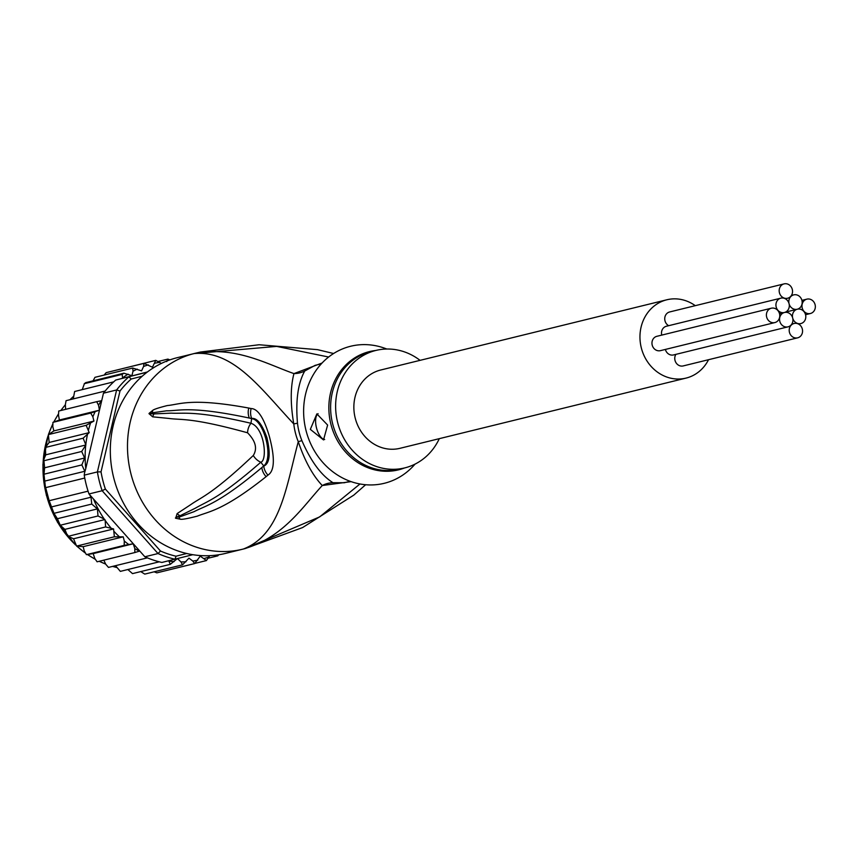 <?xml version="1.0" encoding="UTF-8"?>
<svg xmlns="http://www.w3.org/2000/svg" width="858" height="858" viewBox="0 0 858 858"><rect width="100%" height="100%" fill="white"/><g stroke="black" fill="none" stroke-linecap="round" stroke-linejoin="round"><path stroke-width="1.29" d="M774.838 322.576L660.403 350.654A7.39 6.639 -103.8 0 1 652.209 345.12A7.39 6.639 -103.8 0 1 656.885 336.304L771.321 308.215A7.39 6.639 76.2 0 0 766.644 317.031A7.39 6.639 76.2 0 0 774.838 322.576A7.39 6.639 76.2 0 0 779.514 313.749A7.39 6.639 76.2 0 0 771.321 308.215M815.1 304.687A7.39 6.639 76.2 0 0 806.895 299.142A7.39 6.639 76.2 0 0 802.219 307.968A7.39 6.639 76.2 0 0 810.424 313.502A7.39 6.639 76.2 0 0 815.1 304.687M789.06 303.689A7.39 6.639 76.2 0 0 780.855 298.155A7.39 6.639 76.2 0 0 776.179 306.971A7.39 6.639 76.2 0 0 784.384 312.516A7.39 6.639 76.2 0 0 784.437 312.494A7.39 6.639 76.2 0 0 789.06 303.689A7.39 6.639 76.2 0 0 797.254 309.234A7.39 6.639 76.2 0 0 797.307 309.212A7.39 6.639 76.2 0 0 801.93 300.407A7.39 6.639 76.2 0 0 793.736 294.873A7.39 6.639 76.2 0 0 789.06 303.689M661.754 335.103A7.39 6.639 -103.8 0 1 661.743 335.06A7.39 6.639 -103.8 0 1 666.419 326.244L780.855 298.155M784.437 312.494A7.39 6.639 76.2 0 0 779.804 321.31A7.39 6.639 76.2 0 0 788.009 326.844A7.39 6.639 76.2 0 0 792.685 318.028A7.39 6.639 76.2 0 0 784.48 312.484A7.39 6.639 76.2 0 0 784.437 312.494M788.009 326.844L673.573 354.933A7.39 6.639 -103.8 0 1 665.379 349.431M805.555 314.747A7.39 6.639 76.2 0 0 797.361 309.202A7.39 6.639 76.2 0 0 797.307 309.212A7.39 6.639 76.2 0 0 792.685 318.028A7.39 6.639 76.2 0 0 800.879 323.563A7.39 6.639 76.2 0 0 805.555 314.747L810.424 313.502M668.682 325.686A7.39 6.639 -103.8 0 1 664.982 320.785A7.39 6.639 -103.8 0 1 669.658 311.958L784.094 283.88A7.39 6.639 76.2 0 0 779.418 292.696A7.39 6.639 76.2 0 0 787.623 298.23A7.39 6.639 76.2 0 0 792.299 289.414A7.39 6.639 76.2 0 0 784.094 283.88M797.64 337.837A7.39 6.639 76.2 0 0 802.316 329.022A7.39 6.639 76.2 0 0 794.122 323.487A7.39 6.639 76.2 0 0 789.446 332.303A7.39 6.639 76.2 0 0 797.64 337.837L683.204 365.926A7.39 6.639 -103.8 0 1 675.01 360.392A7.39 6.639 -103.8 0 1 675.889 354.365M686.046 378.099L399.957 448.316A40.315 36.24 -103.8 0 1 355.223 418.114A40.315 36.24 -103.8 0 1 380.727 370.002L666.827 299.785A40.315 36.24 76.2 0 0 641.323 347.898A40.315 36.24 76.2 0 0 686.046 378.099A40.315 36.24 76.2 0 0 708.536 359.706M695.28 305.673A40.315 36.24 76.2 0 0 666.827 299.785M186.701 553.496L176.029 556.209L175.032 559.223A103.486 93.007 -103.8 0 1 158.022 553.549L102.156 490.733A103.486 93.007 -103.8 0 1 99.378 481.424A103.486 93.007 -103.8 0 1 97.394 471.921L84.234 475.15L84.813 471.267L81.853 464.918L84.61 457.99L44.605 467.803L43.908 475.396L45.377 486.572L49.163 500.718L88.074 491.162A103.486 93.007 76.2 0 0 88.996 493.961L144.863 556.778L158.022 553.549L160.478 551.018L105.373 489.06L102.156 490.733L88.996 493.961M43.908 475.396L43.779 473.552L44.09 474.195L81.853 464.918M44.605 467.803L43.93 460.735L81.692 451.469L85.864 444.98L83.14 438.191L89.221 432.625L86.154 425.332L93.94 421.074L92.857 416.827L90.701 413.084L99.442 410.188L98.531 405.233L96.686 401.683L101.705 400.675L85.779 468.565A100.794 90.594 -103.8 0 1 85.746 445.227M43.93 460.735L43.64 461.593L43.93 460.735C43.232 461.046 43.822 459.159 45.699 455.062L45.377 447.468L83.14 438.191M84.234 475.15A103.486 93.007 76.2 0 0 84.749 478.045A103.486 93.007 76.2 0 0 86.218 484.652A103.486 93.007 76.2 0 0 88.074 491.162M147.394 371.975L115.723 380.051A103.486 93.007 76.2 0 0 113.717 381.864A103.486 93.007 76.2 0 0 105.169 391.034A103.486 93.007 76.2 0 0 103.464 393.189L116.624 389.961L97.394 471.921L101.029 471.857L119.991 391.023L116.624 389.961A103.486 93.007 -103.8 0 1 128.882 376.823L131.199 379.022L142.235 376.201M105.373 489.06A100.794 90.594 -103.8 0 1 101.029 471.857M115.723 380.051L147.147 372.168M119.991 391.023A100.794 90.594 -103.8 0 1 131.199 379.022M176.029 556.209A100.794 90.594 -103.8 0 1 160.478 551.018M192.803 554.697L161.872 562.451A103.486 93.007 76.2 0 1 159.245 561.818A103.486 93.007 76.2 0 1 147.383 557.861A103.486 93.007 76.2 0 1 144.863 556.778M103.464 393.189L101.705 400.675M84.738 472.265L85.779 468.565M166.72 361.604L167.889 359.094L169.852 359.899M92.964 381.059L94.959 377.327L132.722 368.05L141.57 370.86L143.576 366.473L143.972 363.363L152.445 367.224L155.77 360.36L161.358 363.427M132.722 368.05L133.011 371.235A100.794 90.594 -103.8 0 1 137.226 369.112M85.918 382.604L123.884 373.198L131.917 375.675L133.011 371.235M122.576 378.303L122.19 374.356L84.234 383.708L85.982 382.518M139.757 551.04L134.856 552.541L134.803 548.562L133.237 543.768L124.174 545.377L124.303 541.076L123.23 536.829L114.361 536.797L113.588 528.946L105.598 526.941L105.159 520.398L104.247 519.09A100.794 90.594 -103.8 0 1 93.479 499.002M177.349 558.633L170.27 564.35L168.769 560.767M209.684 555.673L206.424 560.574L200.246 556.145L194.637 563.577L192.814 561.057L188.964 558.161L182.518 564.843L180.963 561.926L177.531 558.59M206.424 560.574L195.045 563.363M208.483 558.14L217.782 555.845L217.074 555.008M218.736 554.761L217.803 555.834M84.61 457.99L81.692 451.469M45.839 487.591L84.749 478.045M49.163 500.718L53.99 513.331L91.752 504.064L91.012 497.222L51.394 506.949M91.012 497.222L90.015 495.538M57.422 518.715L60.253 525.235L98.016 515.969L97.404 508.901L57.422 518.715L53.153 512.097M97.404 508.901L91.752 504.064M84.813 471.267L45.034 481.027M59.577 524.592L60.21 525.643L59.577 524.592M98.016 515.969L104.247 519.09M58.805 411.014L96.686 401.683M99.442 410.188L59.384 420.012L58.483 415.058L58.741 411.014M158.516 361.39L167.889 359.094M117.589 369.841L155.802 360.349M106.21 372.629L143.972 363.363M106.167 372.64L104.15 375.064M86.122 382.464A103.486 93.007 76.2 0 0 84.427 383.623L82.261 389.586A97.437 87.57 76.2 0 0 82.239 389.596M74.625 391.505L113.717 381.864M73.252 398.863L74.646 391.484M66.077 400.675L105.169 391.034M60.821 410.489L65.358 404.708L66.077 400.654M65.358 404.729L65.637 409.309M133.237 543.768L93.19 553.603L94.745 558.386L97.093 561.808L134.856 552.541M103.839 560.145L105.695 564.178L108.473 567.406L147.383 557.861M115.519 565.679L120.345 571.374L159.245 561.818M127.863 569.519L132.507 573.616L170.27 564.35M140.744 571.6L144.755 574.109L182.518 564.843M154.129 571.814L156.842 572.854L194.637 563.577M45.377 447.468L49.163 442.46L48.391 434.598L86.154 425.332M85.864 444.98L45.817 454.804M60.253 525.235L64.886 529.386L67.728 536.432L105.598 526.941M104.944 519.551L64.886 529.386M67.825 536.207L73.541 538.77L76.598 546.074L114.361 536.797M113.588 528.946L73.541 538.77M76.598 546.074L83.172 546.664L84.245 550.911L86.411 554.654L124.174 545.377M123.23 536.829L83.172 546.664M86.411 554.654L93.19 553.603M59.384 420.012L52.939 422.361L90.701 413.084M52.939 422.361L52.81 426.662L53.882 430.909L48.391 434.598M93.94 421.074L53.882 430.909M89.221 432.625L49.163 442.46M322.072 363.02L293.951 373.605C290.401 387.14 290.347 403.914 293.779 423.927A26.877 1.662 173.5 0 0 297.479 423.144A60.478 54.354 76.2 0 0 298.895 431.199A60.478 54.354 76.2 0 0 299.099 432.057A60.478 54.354 76.2 0 0 301.909 440.658C310.939 461.432 321.31 475.45 333.001 482.7L344.326 482.732M351.083 481.638L322.265 485.521C312.762 475.525 304.772 460.918 298.273 441.688A26.877 1.855 158.1 0 1 301.909 440.658M420.077 360.349A60.478 54.354 76.2 0 0 375.922 350.429A60.478 54.354 76.2 0 0 375.504 350.536A60.478 54.354 -103.8 0 0 337.612 422.351A60.478 54.354 -103.8 0 0 404.761 467.9A60.478 54.354 -103.8 0 0 405.18 467.792A60.478 54.354 76.2 0 0 439.296 438.663M318.104 413.706A13.438 5.888 -104.3 0 0 316.473 427.799A13.438 5.888 -104.3 0 0 324.678 439.489M310.328 429.365L316.859 413.888L327.627 425.064L323.52 439.929L310.328 429.365M415.122 464.071L413.459 465.873A70.56 63.417 76.2 0 1 384.759 483.183A70.56 63.417 -103.8 0 1 306.006 430.437A70.56 63.417 -103.8 0 1 350.15 346.375A70.56 63.417 76.2 0 1 384.577 348.198L386.883 349.024M328.646 357.025L276.641 346.396L193.962 353.582C233.698 349.935 260.875 388.846 293.779 423.927A61.358 55.148 -103.8 0 0 295.216 432.1A61.358 55.148 -103.8 0 0 298.273 441.688C285.95 487.891 280.405 534.577 243.415 549.013C283.569 537.462 302.52 506.896 322.265 485.521A26.877 24.582 109.1 0 1 333.001 482.7M321.321 363.835L315.079 365.358L304.74 371.01C297.962 383.194 295.538 400.579 297.479 423.144M333.601 353.517L317.599 349.667L259.084 344.744L200.45 352.037L193.962 353.582C235.028 345.549 266.323 363.878 293.951 373.605A26.877 24.539 -138.2 0 0 304.74 371.01M175.675 518.253L177.134 513.577L190.766 504.622C201.276 497.147 212.001 494.551 253.292 455.48A13.438 10.628 50 0 0 260.811 462.226L263.717 465.894L261.851 467.578L263.717 465.894C273.938 458.279 263.814 419.691 251.769 418.672L249.324 418.05L251.694 418.447C257.025 417.749 262.108 424.152 266.924 437.666C270.731 454.096 269.68 463.577 263.76 466.13A13.438 11.09 -127.1 0 0 267.964 475.107L266.13 476.64A13.438 11.122 -126.9 0 1 261.851 467.578C218.275 504.139 205.137 505.77 194.144 511.636L178.818 517.235A13.438 11.1 -91 0 0 180.223 519.187L175.675 518.253A13.438 3.829 -57.7 0 1 175.686 517.9L195.474 508.118C206.81 501.415 218.897 498.777 260.811 462.226C267.589 460.585 264.693 427.702 250.954 423.273C194.852 410.221 184.17 413.91 171.278 413.138L153.968 413.899L149.238 413.717L152.413 412.784L149.313 413.653A13.438 3.893 29.4 0 1 149.131 413.341L152.713 410.381A13.438 11.111 63.3 0 0 152.413 412.784L166.645 410.8C179 410.993 189.854 405.491 249.324 418.05A13.438 11.1 99 0 1 248.777 408.054L251.126 408.558A13.438 11.068 99.2 0 0 251.694 418.447L250.954 423.273A13.438 10.607 -77.9 0 0 247.554 432.786C190.808 417.149 181.392 420.238 168.811 418.425L152.681 416.827A13.438 12.184 -79.8 0 1 153.968 413.899L149.238 413.717A13.438 0.837 20 0 0 148.992 413.663L149.131 413.341M175.397 518.039A13.438 0.944 -48.4 0 0 175.59 517.878L179.654 515.54A13.438 12.194 52.1 0 1 177.134 513.577M244.648 548.702L243.962 548.873M365.637 484.738L353.796 495.12L302.584 527.573L245.206 548.562L319.669 516.891L359.985 483.976M251.126 408.558C257.808 408.655 263.878 417.889 269.326 436.282C275.086 457.979 274.635 470.924 267.964 475.107M152.713 410.381C153.829 409.341 158.698 407.732 167.321 405.555C179.558 404.493 191.087 397.458 248.777 408.054M152.681 416.827L148.992 413.663M253.292 455.48C257.572 448.616 255.652 441.055 247.554 432.786M266.13 476.64C223.187 510.789 208.848 511.4 197.351 516.13C187.505 518.661 181.799 519.68 180.223 519.187M243.415 549.013A100.794 90.594 -103.8 0 1 242.717 549.184L225.547 553.399A100.794 90.594 -103.8 0 1 113.728 477.874A100.794 90.594 76.2 0 1 177.499 357.614L200.45 352.037M47.941 436.261A97.437 87.57 76.2 0 0 46.278 494.412A97.437 87.57 76.2 0 0 46.461 495.098A97.437 87.57 76.2 0 0 75.332 544.669M98.531 405.233A100.794 90.594 -103.8 0 1 101.265 400.75M154.966 363.191A100.794 90.594 -103.8 0 1 159.878 362.312M143.576 366.473A100.794 90.594 -103.8 0 1 148.316 364.886M122.662 377.831A100.794 90.594 -103.8 0 1 128.056 374.131M122.19 374.356A103.486 93.007 -103.8 0 1 123.884 373.198M139.339 551.179A100.794 90.594 -103.8 0 1 134.803 548.562M174.056 561.647A100.794 90.594 -103.8 0 1 169.037 561.089M185.972 561.775A100.794 90.594 -103.8 0 1 180.963 561.926M197.726 560.177A100.794 90.594 -103.8 0 1 192.814 561.057M209.116 556.906A100.794 90.594 -103.8 0 1 204.376 558.483M111.111 528.12A100.794 90.594 -103.8 0 1 105.159 520.398M119.262 536.668A100.794 90.594 -103.8 0 1 114.286 531.681M128.775 544.519A100.794 90.594 -103.8 0 1 124.303 541.076M92.857 416.827A100.794 90.594 -103.8 0 1 95.152 411.668M88.524 429.89A100.794 90.594 -103.8 0 1 90.53 423.112M85.811 444.691A100.794 90.594 -103.8 0 1 87.441 434.534M73.391 396.514A97.437 87.57 76.2 0 0 70.088 399.646M65.358 404.772A97.437 87.57 76.2 0 0 60.907 410.467M58.355 414.21A97.437 87.57 76.2 0 0 53.904 421.921M52.467 424.817A97.437 87.57 76.2 0 0 48.659 434.137M77.145 546.353A97.437 87.57 76.2 0 0 84.781 552.584M87.559 554.536A97.437 87.57 76.2 0 0 95.002 559.094M99.249 561.271A97.437 87.57 76.2 0 0 105.641 564.038M112.612 566.398A97.437 87.57 76.2 0 0 116.602 567.449M404.44 467.975A60.875 54.719 -103.8 0 1 399.614 469.562A60.875 54.719 -103.8 0 1 398.873 469.755A60.875 54.719 -103.8 0 1 331.016 424.656A60.875 54.719 -103.8 0 1 368.264 351.909A60.875 54.719 -103.8 0 1 369.004 351.716A60.875 54.719 -103.8 0 1 375.611 350.504M400.16 469.026A60.478 54.354 -103.8 0 1 399.742 469.133A60.478 54.354 -103.8 0 1 332.7 423.991A60.478 54.354 -103.8 0 1 369.755 351.962A60.478 54.354 -103.8 0 1 370.484 351.769A60.478 54.354 -103.8 0 1 370.913 351.662A60.478 54.354 -103.8 0 1 371.332 351.555M194.659 353.399A100.794 90.594 -103.8 0 0 193.962 353.582A100.794 90.594 76.2 0 0 130.899 473.67A100.794 90.594 -103.8 0 0 242.717 549.184L244.369 548.777M801.919 300.364L806.895 299.142M779.504 313.706L784.384 312.516M791.419 295.442L793.736 294.873M785.499 312.119L797.254 309.234M798.626 324.12L800.879 323.563M785.36 298.788L787.623 298.23M791.805 324.056L794.122 323.487M75.461 544.927L57.529 522.286L46.321 495.12L42.9 464.821L47.941 435.95M49.324 502.102L45.377 486.572M48.52 434.234L52.456 424.667M53.797 421.954L58.344 414.114M70.024 399.656L73.391 396.471M76.984 546.332L84.845 552.724M87.452 554.558L95.034 559.18M99.174 561.293L105.663 564.092M112.548 566.409L116.624 567.481M350.15 481.295L343.908 482.829M404.761 467.9L399.742 469.133M375.922 350.429L370.913 351.662"/></g></svg>
